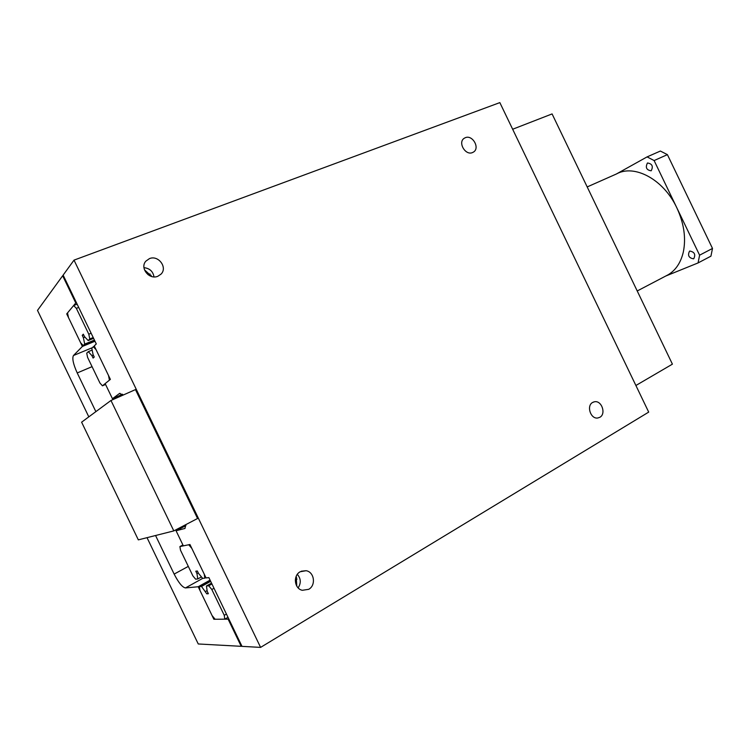 <?xml version="1.0" encoding="UTF-8"?>
<svg xmlns="http://www.w3.org/2000/svg" width="750" height="750" viewBox="0 0 750 750"><rect width="100%" height="100%" fill="white"/><g stroke="black" fill="none" stroke-linecap="round" stroke-linejoin="round"><path stroke-width="1.12" d="M465.338 137.691C472.519 134.494 480.234 148.088 473.503 152.053L472.5 152.569C465.431 155.822 457.584 142.397 464.175 138.3L465.338 137.691M297.328 574.35C300.928 578.569 301.209 583.078 298.144 587.878M300.216 571.744L306.066 570.712C314.306 571.838 316.238 585.337 308.691 589.322L302.325 590.297C294.309 588.759 292.838 575.522 300.216 571.744M296.784 586.106L296.194 576.328M592.688 402.422L594.534 401.766C601.697 400.228 606.375 413.906 599.841 417.291L597.806 417.984C590.653 419.353 586.163 405.684 592.688 402.422M143.953 267.666C149.662 268.303 153 271.369 153.984 276.872M149.409 258.637C158.306 254.719 167.897 267.562 161.016 274.134L157.884 276.244C149.306 280.153 139.556 267.975 145.847 261.169L149.409 258.637M151.8 276.534L144.431 269.775M123.394 394.959L119.503 393.478L112.444 398.719L105.159 383.616L110.381 379.378L94.256 345.919L96.291 343.941L63.131 275.119L74.016 260.128L260.597 647.391L242.006 646.369L208.875 577.612L206.053 577.931L189.947 544.5L183.338 545.859L176.062 530.766L184.931 528.45L185.887 524.587M122.531 394.237L112.444 398.719M260.597 647.391L648.694 412.106L499.847 102.609L74.016 260.128M185.925 525.609L176.062 530.766M63.319 275.512L62.663 275.766L75.769 302.972L66.712 313.894L82.397 346.434L73.463 355.519C71.991 358.322 73.238 364.134 77.222 372.947L95.869 411.637M150.075 273.956L148.088 274.734M76.425 302.719L75.769 302.972M67.631 313.528L66.712 313.894M94.987 341.241L82.397 346.434M155.559 535.509L174.15 574.087C178.556 582.694 182.325 587.306 185.456 587.934L198.188 586.753L213.863 619.266L228.112 619.144L241.209 646.322L198.253 643.969L147.028 537.666M210.084 580.125L198.188 586.753M214.716 618.769L213.863 619.266M297.037 579.047L295.312 580.05M228.722 618.797L228.112 619.144M241.809 645.966L241.209 646.322M88.809 416.859L37.5 310.387L62.663 275.766M84.497 336.609L83.325 334.181L82.228 335.344L83.4 337.762L84.703 344.091L83.241 345.581L80.597 342.703L68.513 317.625L67.509 312.928L73.659 305.522L76.35 308.353L88.8 334.2L89.766 338.944L88.172 340.566L84.497 336.609M83.616 334.781L82.228 335.344M84.966 337.116L83.4 337.762M94.434 340.087L84.703 344.091M94.781 340.819L83.241 345.581M151.031 275.241L149.738 275.756M77.119 304.163L73.659 305.522M78.694 307.434L76.35 308.353M91.134 333.244L88.8 334.2M93.206 337.538L89.766 338.944M93.591 338.344L88.172 340.566M206.428 585.984L208.697 585.778L211.819 589.5L224.259 615.319L224.784 619.172L215.109 619.256L212.062 615.534L199.987 590.484L199.397 586.641L201.487 586.444L206.794 593.841L208.387 593.728L207.216 591.3L206.428 585.984L211.537 583.134M211.941 583.959L208.697 585.778M214.012 588.272L211.819 589.5M226.434 614.062L224.259 615.319M296.616 577.453L295.613 578.034M228 617.306L224.784 619.172M210.3 580.566L199.397 586.641M210.666 581.325L201.487 586.444M207.112 590.597L205.622 591.431M208.088 593.109L206.794 593.841M96.084 349.706L108.525 375.534L109.425 380.147L102.45 385.819L99.966 383.062L87.591 357.375L86.728 353.184L88.275 351.675L91.941 355.659L93.103 358.078L94.247 357.009L93.075 354.581L91.791 348.244L93.328 346.744L96.084 349.706M105.572 384.459L102.45 385.819M92.156 350.053L88.275 351.675M93.309 355.078L91.941 355.659M94.434 346.284L93.328 346.744M204.825 578.137L202.678 578.381L198.516 573.413L197.344 570.984L195.797 571.191L196.959 573.609L197.784 578.934L195.619 579.178L192.872 575.878L180.506 550.209L179.906 546.572L188.737 544.753L191.794 548.344L204.234 574.153L204.825 578.137L205.875 577.556M198.262 572.888L196.959 573.609M201.45 576.909L197.784 578.934M182.916 544.969L179.906 546.572M512.653 129.244L552.084 113.925L672.413 364.153L635.897 385.491M651.188 170.794L651.159 170.803C646.453 170.062 645.216 167.456 647.447 163.012L647.494 162.984C652.209 163.753 653.438 166.359 651.188 170.794M693.506 258.834C688.791 257.944 687.469 255.384 689.531 251.175L689.766 251.053C694.491 251.916 695.822 254.466 693.769 258.703L693.506 258.834M587.184 186.928L616.462 173.963C634.331 163.856 663.675 179.428 676.856 207.872C684.028 223.425 686.175 238.172 683.297 252.131C680.756 262.753 675.684 270.319 668.062 274.819L666.066 275.859M616.303 174.037L647.091 156.891L654.113 160.556L699.6 255.178L698.072 262.931L665.691 276.056M698.072 262.931L710.925 256.172L712.5 248.447L667.406 154.641L660.384 151.041L647.091 156.891M699.6 255.178L712.5 248.447M654.113 160.556L667.406 154.641M173.812 530.897L197.559 518.494L135.459 389.597L110.972 400.472L81.609 422.184L138.328 539.869L173.812 530.897L110.972 400.472M119.972 393.3L119.409 393.544M185.081 528.337L184.509 528.638M92.381 347.672L73.463 355.519M92.062 366.656L77.222 372.947M188.306 566.391L174.15 574.087M202.706 578.372L185.456 587.934M301.275 571.219L306.066 570.712M593.306 402.113L594.534 401.766M668.062 274.819L637.219 290.972"/></g></svg>
